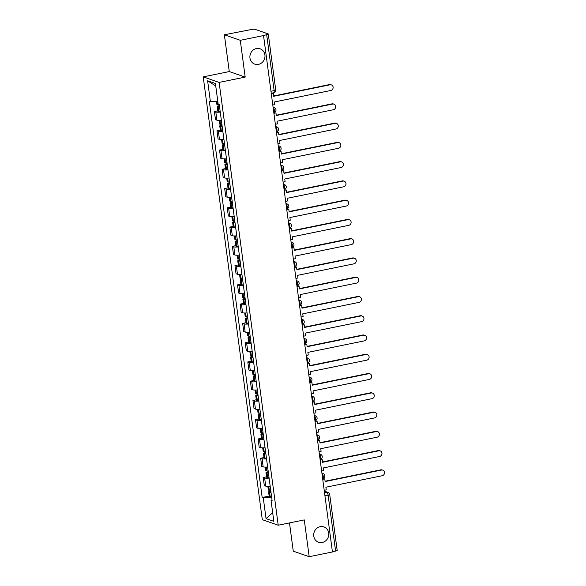 <?xml version="1.0" encoding="UTF-8"?>
<svg xmlns="http://www.w3.org/2000/svg" width="586" height="586" viewBox="0 0 586 586"><rect width="100%" height="100%" fill="white"/><g stroke="black" fill="none" stroke-linecap="round" stroke-linejoin="round"><path stroke-width="0.88" d="M320.183 526.682A8.116 7.479 -70.8 0 1 323.904 526.917A8.116 7.479 -70.8 0 1 328.739 535.062A8.116 7.479 -70.8 0 1 322.293 542.482A8.116 7.479 -70.8 0 1 318.572 542.248A8.116 7.479 -70.8 0 1 313.73 534.102A8.116 7.479 -70.8 0 1 320.183 526.682M256.39 48.565A8.116 7.479 -70.8 0 1 260.103 48.806A8.116 7.479 -70.8 0 1 264.945 56.952A8.116 7.479 -70.8 0 1 258.492 64.372A8.116 7.479 -70.8 0 1 254.778 64.13A8.116 7.479 -70.8 0 1 249.936 55.985A8.116 7.479 -70.8 0 1 256.39 48.565M289.499 522.917L293.264 551.162L309.181 556.7L332.438 551.961L263.532 35.57L240.282 40.309L224.365 34.772L229.273 71.565L203.225 76.883L262.301 519.679L278.218 525.217L219.135 82.421L245.19 77.103L240.282 40.309M224.365 34.772L251.702 29.454A2.534 0.469 -7.6 0 1 254.969 29.3L268.102 33.871A2.534 0.469 -7.6 0 1 268.278 34.01L275.742 89.944A2.534 0.469 172.4 0 1 274.153 90.603L266.689 34.669A2.534 0.469 -7.6 0 0 268.278 34.01M309.181 556.7L304.273 519.907L278.218 525.217M324.937 495.771L328.131 495.126A2.534 0.469 172.4 0 0 329.713 494.467L337.177 550.4A2.534 0.469 172.4 0 1 335.595 551.06L328.131 495.126A2.534 0.864 -101.5 0 0 326.871 492.328L324.358 491.456M332.401 551.712L335.595 551.06M266.689 34.669L263.532 35.57M220.263 112.102A5.831 1.084 172.4 0 1 215.809 111.999L214.395 111.501L215.48 119.654L216.893 120.145A5.831 1.084 -7.6 0 0 221.354 120.247M217.743 110.82L214.395 111.501M222.834 131.359A5.831 1.084 172.4 0 1 218.38 131.257L216.966 130.766L218.051 138.919L219.464 139.409A5.831 1.084 -7.6 0 0 223.925 139.512M220.314 130.085L216.966 130.766M225.405 150.624A5.831 1.084 172.4 0 1 220.951 150.521L219.53 150.031L220.622 158.176L222.035 158.674A5.831 1.084 -7.6 0 0 226.496 158.777M222.878 149.349L219.53 150.031M227.976 169.889A5.831 1.084 172.4 0 1 223.522 169.786L222.101 169.288L223.193 177.441L224.606 177.932A5.831 1.084 -7.6 0 0 229.067 178.034M225.449 168.607L222.101 169.288M230.547 189.146A5.831 1.084 172.4 0 1 226.086 189.044L224.672 188.553L225.764 196.706L227.178 197.196A5.831 1.084 -7.6 0 0 231.631 197.299M228.02 187.872L224.672 188.553M233.118 208.411A5.831 1.084 172.4 0 1 228.657 208.308L227.243 207.818L228.335 215.97L229.749 216.461A5.831 1.084 -7.6 0 0 234.202 216.564M230.591 207.136L227.243 207.818M235.689 227.676A5.831 1.084 172.4 0 1 231.228 227.573L229.815 227.082L230.899 235.228L232.32 235.719A5.831 1.084 -7.6 0 0 236.773 235.828M233.162 226.401L229.815 227.082M238.26 246.94A5.831 1.084 172.4 0 1 233.799 246.838L232.386 246.34L233.47 254.492L234.891 254.983A5.831 1.084 -7.6 0 0 239.344 255.086M235.733 245.659L232.386 246.34M240.831 266.198A5.831 1.084 172.4 0 1 236.37 266.095L234.957 265.605L236.041 273.757L237.455 274.248A5.831 1.084 -7.6 0 0 241.915 274.351M238.304 264.923L234.957 265.605M243.395 285.463A5.831 1.084 172.4 0 1 238.941 285.36L237.528 284.869L238.612 293.015L240.026 293.513A5.831 1.084 -7.6 0 0 244.487 293.615M240.875 284.188L237.528 284.869M245.966 304.727A5.831 1.084 172.4 0 1 241.513 304.625L240.099 304.134L241.183 312.279L242.597 312.77A5.831 1.084 -7.6 0 0 247.058 312.873M243.439 303.445L240.099 304.134M248.537 323.992A5.831 1.084 172.4 0 1 244.084 323.89L242.663 323.391L243.754 331.544L245.168 332.035A5.831 1.084 -7.6 0 0 249.629 332.137M246.01 322.71L242.663 323.391M251.108 343.25A5.831 1.084 172.4 0 1 246.655 343.147L245.234 342.656L246.325 350.809L247.739 351.3A5.831 1.084 -7.6 0 0 252.2 351.402M248.581 341.975L245.234 342.656M253.679 362.514A5.831 1.084 172.4 0 1 249.218 362.412L247.805 361.921L248.896 370.066L250.31 370.564A5.831 1.084 -7.6 0 0 254.764 370.667M251.152 361.24L247.805 361.921M256.25 381.779A5.831 1.084 172.4 0 1 251.79 381.676L250.376 381.186L251.467 389.331L252.881 389.822A5.831 1.084 -7.6 0 0 257.335 389.924M253.723 380.497L250.376 381.186M258.822 401.044A5.831 1.084 172.4 0 1 254.361 400.941L252.947 400.443L254.031 408.596L255.452 409.087A5.831 1.084 -7.6 0 0 259.906 409.189M256.294 399.762L252.947 400.443M261.393 420.301A5.831 1.084 172.4 0 1 256.932 420.199L255.518 419.708L256.602 427.861L258.016 428.351A5.831 1.084 -7.6 0 0 262.477 428.454M258.865 419.027L255.518 419.708M263.956 439.566A5.831 1.084 172.4 0 1 259.503 439.463L258.089 438.973L259.173 447.118L260.587 447.616A5.831 1.084 -7.6 0 0 265.048 447.719M261.437 438.291L258.089 438.973M266.527 458.831A5.831 1.084 172.4 0 1 262.074 458.728L260.66 458.237L261.744 466.383L263.158 466.874A5.831 1.084 -7.6 0 0 267.619 466.976M264.008 457.549L260.66 458.237M269.099 478.095A5.831 1.084 172.4 0 1 264.645 477.986L263.224 477.495L264.315 485.648L265.729 486.138A5.831 1.084 -7.6 0 0 270.19 486.241M266.571 476.814L263.224 477.495M217.765 101.158L210.381 101.51L207.612 80.765L215.406 83.476L218.175 104.22L219.267 104.601L272.153 500.971L271.062 500.591L273.83 521.335L266.037 518.625L263.268 497.88L271.684 497.485M210.381 101.51L209.29 101.129L262.176 497.499L263.268 497.88M203.225 76.883L219.135 82.421M229.273 71.565L245.19 77.103M269.142 496.078L262.176 497.499M272.029 500.041L271.062 500.591M207.612 80.765L215.743 86.003M272.673 512.684L266.037 518.625M330.035 84.802L329.435 84.589A2.915 2.688 -70.8 0 1 330.768 84.677L331.376 84.889A2.915 2.688 109.2 0 0 330.035 84.802L273.721 96.287L273.369 93.628L271.289 93.723M272.805 105.033L274.834 104.623L274.482 101.964L330.797 90.486A2.915 2.688 109.2 0 0 331.376 84.889M219.325 105.033A9.632 1.795 172.4 0 1 217.904 104.982L217.78 104.975A3.201 0.593 172.4 0 1 216.923 104.689L216.461 101.224M219.42 105.788L219.186 105.832A3.201 0.593 -7.6 0 0 217.186 106.667A3.201 0.593 -7.6 0 0 218.043 106.952L218.168 106.96A9.632 1.795 -7.6 0 0 219.589 107.011M217.186 106.667L217.787 111.172A3.201 0.593 -7.6 0 0 218.644 111.457L218.768 111.465A9.632 1.795 -7.6 0 0 220.19 111.516M271.333 94.046L273.369 93.628M219.53 106.608A7.984 1.487 172.4 0 1 219.362 106.593L218.82 106.447L219.472 106.117M329.435 84.589L273.677 95.965M332.606 104.066L332.006 103.854A2.915 2.688 -70.8 0 1 333.339 103.942L333.947 104.154A2.915 2.688 109.2 0 0 332.606 104.066L276.292 115.545L275.94 112.893L273.86 112.981M275.369 124.298L277.405 123.88L277.053 121.229L333.368 109.743A2.915 2.688 109.2 0 0 333.947 104.154M221.896 124.298A9.632 1.795 172.4 0 1 220.475 124.247L220.351 124.239A3.201 0.593 172.4 0 1 219.494 123.954L219.018 120.372M221.991 125.045L221.757 125.096A3.201 0.593 -7.6 0 0 219.757 125.924A3.201 0.593 -7.6 0 0 220.614 126.21L220.739 126.224A9.632 1.795 -7.6 0 0 222.16 126.276M219.757 125.924L220.358 130.436A3.201 0.593 -7.6 0 0 221.215 130.722L221.34 130.729A9.632 1.795 -7.6 0 0 222.761 130.781M273.904 113.31L275.94 112.893M222.101 125.865A7.984 1.487 172.4 0 1 221.933 125.858L221.391 125.712L222.035 125.382M332.006 103.854L276.248 115.222M335.177 123.331L334.577 123.119A2.915 2.688 -70.8 0 1 335.91 123.207L336.518 123.412A2.915 2.688 109.2 0 0 335.177 123.331L278.863 134.809L278.511 132.158L276.431 132.246M277.94 143.563L279.976 143.145L279.625 140.494L335.939 129.008A2.915 2.688 109.2 0 0 336.518 123.412M224.467 143.563A9.632 1.795 172.4 0 1 223.046 143.511L222.922 143.497A3.201 0.593 172.4 0 1 222.065 143.211L221.589 139.636M224.563 144.31L224.328 144.361A3.201 0.593 -7.6 0 0 222.328 145.189A3.201 0.593 -7.6 0 0 223.185 145.475L223.31 145.482A9.632 1.795 -7.6 0 0 224.731 145.533M222.328 145.189L222.929 149.694A3.201 0.593 -7.6 0 0 223.786 149.979L223.911 149.994A9.632 1.795 -7.6 0 0 225.332 150.045M276.475 132.568L278.511 132.158M224.672 145.13A7.984 1.487 172.4 0 1 224.497 145.116L223.962 144.969L224.606 144.639M334.577 123.119L278.819 134.487M337.748 142.588L337.148 142.383A2.915 2.688 -70.8 0 1 338.481 142.464L339.082 142.676A2.915 2.688 109.2 0 0 337.748 142.588L281.434 154.074L281.082 151.422L279.002 151.51M280.511 162.82L282.547 162.41L282.188 159.751L338.503 148.273A2.915 2.688 109.2 0 0 339.082 142.676M227.031 162.82A9.632 1.795 172.4 0 1 225.61 162.769L225.493 162.762A3.201 0.593 172.4 0 1 224.636 162.476L224.152 158.901M227.134 163.575L226.899 163.619A3.201 0.593 -7.6 0 0 224.899 164.454A3.201 0.593 -7.6 0 0 225.757 164.739L225.874 164.747A9.632 1.795 -7.6 0 0 227.295 164.798M224.899 164.454L225.5 168.958A3.201 0.593 -7.6 0 0 226.357 169.244L226.482 169.251A9.632 1.795 -7.6 0 0 227.903 169.303M279.046 151.833L281.082 151.422M227.243 164.395A7.984 1.487 172.4 0 1 227.068 164.38L226.533 164.234L227.178 163.904M337.148 142.383L281.39 153.752M340.32 161.853L339.712 161.641A2.915 2.688 -70.8 0 1 341.052 161.729L341.653 161.941A2.915 2.688 109.2 0 0 340.32 161.853L284.005 173.339L283.646 170.68L281.573 170.775M283.082 182.085L285.118 181.675L284.759 179.016L341.074 167.53A2.915 2.688 109.2 0 0 341.653 161.941M229.602 182.085A9.632 1.795 172.4 0 1 228.181 182.034L228.064 182.026A3.201 0.593 172.4 0 1 227.2 181.741L226.723 178.159M229.705 182.839L229.47 182.883A3.201 0.593 -7.6 0 0 227.463 183.718A3.201 0.593 -7.6 0 0 228.328 184.004L228.445 184.011A9.632 1.795 -7.6 0 0 229.866 184.063M227.463 183.718L228.071 188.223A3.201 0.593 -7.6 0 0 228.928 188.509L229.045 188.516A9.632 1.795 -7.6 0 0 230.466 188.567M281.617 171.097L283.646 170.68M229.815 183.66A7.984 1.487 172.4 0 1 229.639 183.645L229.104 183.499L229.749 183.169M339.712 161.641L283.961 173.009M342.891 181.118L342.283 180.906A2.915 2.688 -70.8 0 1 343.623 180.993L344.224 181.199A2.915 2.688 109.2 0 0 342.891 181.118L286.576 192.596L286.217 189.945L284.144 190.032M285.653 201.35L287.689 200.932L287.33 198.28L343.645 186.795A2.915 2.688 109.2 0 0 344.224 181.199M232.173 201.35A9.632 1.795 172.4 0 1 230.752 201.298L230.628 201.291A3.201 0.593 172.4 0 1 229.771 201.005L229.294 197.423M232.276 202.097L232.041 202.148A3.201 0.593 -7.6 0 0 230.034 202.976A3.201 0.593 -7.6 0 0 230.891 203.261L231.016 203.269A9.632 1.795 -7.6 0 0 232.437 203.327M230.034 202.976L230.635 207.488A3.201 0.593 -7.6 0 0 231.492 207.774L231.617 207.781A9.632 1.795 -7.6 0 0 233.038 207.832M284.188 190.362L286.217 189.945M232.386 202.917A7.984 1.487 172.4 0 1 232.21 202.91L231.668 202.763L232.32 202.434M342.283 180.906L286.532 192.274M345.462 200.375L344.854 200.17A2.915 2.688 -70.8 0 1 346.194 200.258L346.795 200.463A2.915 2.688 109.2 0 0 345.462 200.375L289.147 211.861L288.788 209.209L286.715 209.297M288.224 220.614L290.253 220.197L289.902 217.545L346.216 206.06A2.915 2.688 109.2 0 0 346.795 200.463M234.744 220.614A9.632 1.795 172.4 0 1 233.323 220.563L233.199 220.548A3.201 0.593 172.4 0 1 232.342 220.263L231.866 216.688M234.847 221.362L234.605 221.413A3.201 0.593 -7.6 0 0 232.605 222.24A3.201 0.593 -7.6 0 0 233.462 222.526L233.587 222.534A9.632 1.795 -7.6 0 0 235.008 222.585M232.605 222.24L233.206 226.745A3.201 0.593 -7.6 0 0 234.063 227.031L234.188 227.046A9.632 1.795 -7.6 0 0 235.609 227.097M286.759 209.62L288.788 209.209M234.957 222.182A7.984 1.487 172.4 0 1 234.781 222.167L234.239 222.021L234.891 221.691M344.854 200.17L289.103 211.539M348.025 219.64L347.425 219.435A2.915 2.688 -70.8 0 1 348.765 219.516L349.366 219.728A2.915 2.688 109.2 0 0 348.025 219.64L291.711 231.126L291.359 228.467L289.286 228.562M290.795 239.872L292.824 239.462L292.473 236.803L348.787 225.324A2.915 2.688 109.2 0 0 349.366 219.728M237.315 239.872A9.632 1.795 172.4 0 1 235.894 239.821L235.77 239.813A3.201 0.593 172.4 0 1 234.913 239.528L234.437 235.953M237.418 240.626L237.176 240.67A3.201 0.593 -7.6 0 0 235.176 241.505A3.201 0.593 -7.6 0 0 236.033 241.791L236.158 241.798A9.632 1.795 -7.6 0 0 237.579 241.85M235.176 241.505L235.777 246.01A3.201 0.593 -7.6 0 0 236.634 246.296L236.759 246.303A9.632 1.795 -7.6 0 0 238.18 246.354M289.33 228.884L291.359 228.467M237.528 241.447A7.984 1.487 172.4 0 1 237.352 241.432L236.81 241.285L237.462 240.956M347.425 219.435L291.674 230.803M350.596 238.905L349.996 238.692A2.915 2.688 -70.8 0 1 351.336 238.78L351.937 238.993A2.915 2.688 109.2 0 0 350.596 238.905L294.282 250.39L293.93 247.732L291.857 247.827M293.366 259.137L295.395 258.719L295.044 256.067L351.358 244.582A2.915 2.688 109.2 0 0 351.937 238.993M239.886 259.137A9.632 1.795 172.4 0 1 238.465 259.085L238.341 259.078A3.201 0.593 172.4 0 1 237.484 258.792L237.008 255.21M239.989 259.884L239.747 259.935A3.201 0.593 -7.6 0 0 237.748 260.763A3.201 0.593 -7.6 0 0 238.605 261.048L238.729 261.063A9.632 1.795 -7.6 0 0 240.15 261.114M237.748 260.763L238.348 265.275A3.201 0.593 -7.6 0 0 239.205 265.561L239.33 265.568A9.632 1.795 -7.6 0 0 240.751 265.619M291.894 248.149L293.93 247.732M240.092 260.704A7.984 1.487 172.4 0 1 239.923 260.697L239.381 260.55L240.033 260.221M349.996 238.692L294.238 250.061M353.168 258.17L352.567 257.957A2.915 2.688 -70.8 0 1 353.9 258.045L354.508 258.25A2.915 2.688 109.2 0 0 353.168 258.17L296.853 269.648L296.501 266.996L294.421 267.084M295.937 278.401L297.966 277.984L297.615 275.332L353.929 263.846A2.915 2.688 109.2 0 0 354.508 258.25M242.458 278.401A9.632 1.795 172.4 0 1 241.036 278.35L240.912 278.335A3.201 0.593 172.4 0 1 240.055 278.05L239.579 274.475M242.553 279.148L242.318 279.2A3.201 0.593 -7.6 0 0 240.319 280.027A3.201 0.593 -7.6 0 0 241.176 280.313L241.3 280.32A9.632 1.795 -7.6 0 0 242.721 280.379M240.319 280.027L240.919 284.54A3.201 0.593 -7.6 0 0 241.776 284.818L241.901 284.833A9.632 1.795 -7.6 0 0 243.322 284.884M294.465 267.414L296.501 266.996M242.663 279.969A7.984 1.487 172.4 0 1 242.494 279.962L241.952 279.808L242.597 279.485M352.567 257.957L296.809 269.326M355.739 277.427L355.138 277.222A2.915 2.688 -70.8 0 1 356.471 277.303L357.079 277.515A2.915 2.688 109.2 0 0 355.739 277.427L299.424 288.913L299.072 286.261L296.992 286.349M298.501 297.666L300.537 297.249L300.186 294.597L356.5 283.111A2.915 2.688 109.2 0 0 357.079 277.515M245.029 297.666A9.632 1.795 172.4 0 1 243.608 297.607L243.483 297.6A3.201 0.593 172.4 0 1 242.626 297.314L242.15 293.74M245.124 298.413L244.889 298.464A3.201 0.593 -7.6 0 0 242.89 299.292A3.201 0.593 -7.6 0 0 243.747 299.578L243.871 299.585A9.632 1.795 -7.6 0 0 245.292 299.636M242.89 299.292L243.49 303.797A3.201 0.593 -7.6 0 0 244.347 304.083L244.472 304.09A9.632 1.795 -7.6 0 0 245.893 304.149M297.036 286.671L299.072 286.261M245.234 299.234A7.984 1.487 172.4 0 1 245.058 299.219L244.523 299.072L245.168 298.743M355.138 277.222L299.38 288.59M358.31 296.692L357.709 296.487A2.915 2.688 -70.8 0 1 359.042 296.567L359.65 296.78A2.915 2.688 109.2 0 0 358.31 296.692L301.995 308.177L301.644 305.518L299.563 305.614M301.072 316.923L303.109 316.513L302.75 313.854L359.064 302.376A2.915 2.688 109.2 0 0 359.65 296.78M247.6 316.923A9.632 1.795 172.4 0 1 246.179 316.872L246.054 316.865A3.201 0.593 172.4 0 1 245.197 316.579L244.714 313.005M247.695 317.678L247.46 317.722A3.201 0.593 -7.6 0 0 245.461 318.557A3.201 0.593 -7.6 0 0 246.318 318.843L246.442 318.85A9.632 1.795 -7.6 0 0 247.863 318.901M245.461 318.557L246.061 323.062A3.201 0.593 -7.6 0 0 246.918 323.347L247.043 323.355A9.632 1.795 -7.6 0 0 248.464 323.406M299.607 305.936L301.644 305.518M247.805 318.498A7.984 1.487 172.4 0 1 247.629 318.484L247.094 318.337L247.739 318.008M357.709 296.487L301.951 307.855M360.881 315.957L360.28 315.744A2.915 2.688 -70.8 0 1 361.613 315.832L362.214 316.044A2.915 2.688 109.2 0 0 360.881 315.957L304.566 327.442L304.215 324.783L302.134 324.871M303.643 336.188L305.68 335.771L305.321 333.119L361.635 321.633A2.915 2.688 109.2 0 0 362.214 316.044M250.163 336.188A9.632 1.795 172.4 0 1 248.742 336.137L248.625 336.13A3.201 0.593 172.4 0 1 247.768 335.844L247.285 332.262M250.266 336.935L250.032 336.987A3.201 0.593 -7.6 0 0 248.032 337.814A3.201 0.593 -7.6 0 0 248.889 338.1L249.006 338.115A9.632 1.795 -7.6 0 0 250.427 338.166M248.032 337.814L248.632 342.327A3.201 0.593 -7.6 0 0 249.49 342.612L249.614 342.62A9.632 1.795 -7.6 0 0 251.028 342.671M302.178 325.201L304.215 324.783M250.376 337.756A7.984 1.487 172.4 0 1 250.2 337.748L249.665 337.602L250.31 337.272M360.28 315.744L304.522 327.113M363.452 335.221L362.844 335.009A2.915 2.688 -70.8 0 1 364.184 335.097L364.785 335.302A2.915 2.688 109.2 0 0 363.452 335.221L307.137 346.7L306.778 344.048L304.705 344.136M306.214 355.453L308.251 355.035L307.892 352.384L364.206 340.898A2.915 2.688 109.2 0 0 364.785 335.302M252.734 355.453A9.632 1.795 172.4 0 1 251.313 355.402L251.189 355.387A3.201 0.593 172.4 0 1 250.332 355.101L249.856 351.527M252.837 356.2L252.603 356.251A3.201 0.593 -7.6 0 0 250.596 357.079A3.201 0.593 -7.6 0 0 251.453 357.365L251.577 357.372A9.632 1.795 -7.6 0 0 252.998 357.431M250.596 357.079L251.204 361.584A3.201 0.593 -7.6 0 0 252.061 361.87L252.178 361.884A9.632 1.795 -7.6 0 0 253.599 361.936M304.749 344.458L306.778 344.048M252.947 357.021A7.984 1.487 172.4 0 1 252.771 357.013L252.229 356.859L252.881 356.537M362.844 335.009L307.093 346.377M366.023 354.479L365.415 354.274A2.915 2.688 -70.8 0 1 366.755 354.354L367.356 354.567A2.915 2.688 109.2 0 0 366.023 354.479L309.708 365.964L309.349 363.313L307.276 363.401M308.785 374.718L310.814 374.3L310.463 371.641L366.777 360.163A2.915 2.688 109.2 0 0 367.356 354.567M255.306 374.718A9.632 1.795 172.4 0 1 253.885 374.659L253.76 374.652A3.201 0.593 172.4 0 1 252.903 374.366L252.427 370.791M255.408 375.465L255.174 375.509A3.201 0.593 -7.6 0 0 253.167 376.344A3.201 0.593 -7.6 0 0 254.024 376.63L254.148 376.637A9.632 1.795 -7.6 0 0 255.569 376.688M253.167 376.344L253.767 380.849A3.201 0.593 -7.6 0 0 254.624 381.134L254.749 381.142A9.632 1.795 -7.6 0 0 256.17 381.2M307.32 363.723L309.349 363.313M255.518 376.285A7.984 1.487 172.4 0 1 255.342 376.271L254.8 376.124L255.452 375.794M365.415 354.274L309.664 365.642M368.594 373.743L367.986 373.531A2.915 2.688 -70.8 0 1 369.327 373.619L369.927 373.831A2.915 2.688 109.2 0 0 368.594 373.743L312.279 385.229L311.92 382.57L309.848 382.665M311.356 393.975L313.385 393.565L313.034 390.906L369.348 379.428A2.915 2.688 109.2 0 0 369.927 373.831M257.877 393.975A9.632 1.795 172.4 0 1 256.456 393.924L256.331 393.917A3.201 0.593 172.4 0 1 255.474 393.631L254.998 390.049M257.979 394.73L257.737 394.774A3.201 0.593 -7.6 0 0 255.738 395.609A3.201 0.593 -7.6 0 0 256.595 395.894L256.719 395.902A9.632 1.795 -7.6 0 0 258.14 395.953M255.738 395.609L256.338 400.113A3.201 0.593 -7.6 0 0 257.195 400.399L257.32 400.406A9.632 1.795 -7.6 0 0 258.741 400.458M309.891 382.988L311.92 382.57M258.089 395.55A7.984 1.487 172.4 0 1 257.913 395.535L257.371 395.389L258.023 395.059M367.986 373.531L312.235 384.907M371.158 393.008L370.557 392.796A2.915 2.688 -70.8 0 1 371.898 392.884L372.498 393.096A2.915 2.688 109.2 0 0 371.158 393.008L314.843 404.494L314.492 401.835L312.419 401.923M313.928 413.24L315.957 412.822L315.605 410.171L371.92 398.685A2.915 2.688 109.2 0 0 372.498 393.096M260.448 413.24A9.632 1.795 172.4 0 1 259.027 413.189L258.902 413.181A3.201 0.593 172.4 0 1 258.045 412.896L257.569 409.314M260.55 413.987L260.309 414.038A3.201 0.593 -7.6 0 0 258.309 414.866A3.201 0.593 -7.6 0 0 259.166 415.152L259.29 415.166A9.632 1.795 -7.6 0 0 260.711 415.218M258.309 414.866L258.909 419.378A3.201 0.593 -7.6 0 0 259.766 419.664L259.891 419.671A9.632 1.795 -7.6 0 0 261.312 419.723M312.463 402.252L314.492 401.835M260.66 414.807A7.984 1.487 172.4 0 1 260.484 414.8L259.942 414.654L260.594 414.324M370.557 392.796L314.807 404.164M373.729 412.273L373.128 412.061A2.915 2.688 -70.8 0 1 374.461 412.148L375.069 412.354A2.915 2.688 109.2 0 0 373.729 412.273L317.414 423.751L317.063 421.1L314.982 421.188M316.499 432.505L318.528 432.087L318.176 429.435L374.491 417.95A2.915 2.688 109.2 0 0 375.069 412.354M263.019 432.505A9.632 1.795 172.4 0 1 261.598 432.453L261.473 432.439A3.201 0.593 172.4 0 1 260.616 432.153L260.14 428.578M263.114 433.252L262.88 433.303A3.201 0.593 -7.6 0 0 260.88 434.131A3.201 0.593 -7.6 0 0 261.737 434.416L261.861 434.424A9.632 1.795 -7.6 0 0 263.282 434.475M260.88 434.131L261.481 438.636A3.201 0.593 -7.6 0 0 262.338 438.921L262.462 438.936A9.632 1.795 -7.6 0 0 263.883 438.987M315.026 421.51L317.063 421.1M263.224 434.072A7.984 1.487 172.4 0 1 263.055 434.058L262.513 433.911L263.165 433.581M373.128 412.061L317.37 423.429M376.3 431.53L375.699 431.325A2.915 2.688 -70.8 0 1 377.032 431.406L377.64 431.618A2.915 2.688 109.2 0 0 376.3 431.53L319.985 443.016L319.634 440.364L317.553 440.452M319.062 451.762L321.099 451.352L320.747 448.693L377.062 437.215A2.915 2.688 109.2 0 0 377.64 431.618M265.59 451.762A9.632 1.795 172.4 0 1 264.169 451.711L264.044 451.703A3.201 0.593 172.4 0 1 263.187 451.418L262.711 447.843M265.685 452.517L265.451 452.56A3.201 0.593 -7.6 0 0 263.451 453.396A3.201 0.593 -7.6 0 0 264.308 453.681L264.433 453.689A9.632 1.795 -7.6 0 0 265.854 453.74M263.451 453.396L264.052 457.9A3.201 0.593 -7.6 0 0 264.909 458.186L265.033 458.193A9.632 1.795 -7.6 0 0 266.454 458.252M317.597 440.775L319.634 440.364M265.795 453.337A7.984 1.487 172.4 0 1 265.619 453.322L265.084 453.176L265.729 452.846M375.699 431.325L319.941 442.694M378.871 450.795L378.27 450.583A2.915 2.688 -70.8 0 1 379.603 450.671L380.211 450.883A2.915 2.688 109.2 0 0 378.871 450.795L322.556 462.281L322.205 459.622L320.124 459.717M321.633 471.027L323.67 470.617L323.318 467.958L379.633 456.472A2.915 2.688 109.2 0 0 380.211 450.883M268.161 471.027A9.632 1.795 172.4 0 1 266.74 470.976L266.615 470.968A3.201 0.593 172.4 0 1 265.758 470.683L265.282 467.101M268.256 471.781L268.022 471.825A3.201 0.593 -7.6 0 0 266.022 472.66A3.201 0.593 -7.6 0 0 266.879 472.946L267.004 472.953A9.632 1.795 -7.6 0 0 268.425 473.005M266.022 472.66L266.623 477.165A3.201 0.593 -7.6 0 0 267.48 477.451L267.604 477.458A9.632 1.795 -7.6 0 0 269.025 477.509M320.168 460.039L322.205 459.622M268.366 472.602A7.984 1.487 172.4 0 1 268.19 472.587L267.656 472.441L268.3 472.111M378.27 450.583L322.512 461.951M381.442 470.06L380.841 469.847A2.915 2.688 -70.8 0 1 382.175 469.935L382.775 470.14A2.915 2.688 109.2 0 0 381.442 470.06L325.127 481.538L324.776 478.887L322.696 478.974M324.205 490.292L326.241 489.874L325.882 487.222L382.197 475.737A2.915 2.688 109.2 0 0 382.775 470.14M270.725 490.292A9.632 1.795 172.4 0 1 269.304 490.24L269.186 490.233A3.201 0.593 172.4 0 1 268.329 489.947L267.846 486.365M270.827 491.039L270.593 491.09A3.201 0.593 -7.6 0 0 268.593 491.918A3.201 0.593 -7.6 0 0 269.45 492.203L269.567 492.218A9.632 1.795 -7.6 0 0 270.988 492.269M268.593 491.918L269.194 496.43A3.201 0.593 -7.6 0 0 270.051 496.716L270.175 496.723A9.632 1.795 -7.6 0 0 271.596 496.774M322.74 479.304L324.776 478.887M270.937 491.859A7.984 1.487 172.4 0 1 270.761 491.852L270.227 491.705L270.871 491.376M380.841 469.847L325.084 481.216M322.63 478.484A2.534 0.864 -101.5 0 0 322.798 478.498A2.534 0.864 -101.5 0 0 323.223 476.337A2.534 0.864 -101.5 0 0 321.97 473.547M320.059 459.226A2.534 0.864 -101.5 0 0 320.227 459.234A2.534 0.864 -101.5 0 0 320.652 457.073A2.534 0.864 -101.5 0 0 319.399 454.282A2.534 2.337 -70.8 0 1 320.557 454.355L319.355 453.938M317.487 439.961A2.534 0.864 -101.5 0 0 317.663 439.976A2.534 0.864 -101.5 0 0 318.081 437.808A2.534 0.864 -101.5 0 0 316.828 435.024A2.534 2.337 -70.8 0 1 317.986 435.09L316.784 434.673M314.924 420.697A2.534 0.864 -101.5 0 0 315.092 420.711A2.534 0.864 -101.5 0 0 315.51 418.55A2.534 0.864 -101.5 0 0 314.264 415.76M312.353 401.432A2.534 0.864 -101.5 0 0 312.521 401.447A2.534 0.864 -101.5 0 0 312.939 399.286A2.534 0.864 -101.5 0 0 311.693 396.495A2.534 2.337 -70.8 0 1 312.843 396.568L311.642 396.151M309.782 382.175A2.534 0.864 -101.5 0 0 309.95 382.182A2.534 0.864 -101.5 0 0 310.368 380.021A2.534 0.864 -101.5 0 0 309.122 377.23A2.534 2.337 -70.8 0 1 310.272 377.303L309.071 376.886M307.211 362.91A2.534 0.864 -101.5 0 0 307.379 362.924A2.534 0.864 -101.5 0 0 307.804 360.756A2.534 0.864 -101.5 0 0 306.551 357.973A2.534 2.337 -70.8 0 1 307.709 358.039L306.507 357.621M304.639 343.645A2.534 0.864 -101.5 0 0 304.808 343.66A2.534 0.864 -101.5 0 0 305.233 341.499A2.534 0.864 -101.5 0 0 303.98 338.708A2.534 2.337 -70.8 0 1 305.138 338.781L303.936 338.364M302.068 324.38A2.534 0.864 -101.5 0 0 302.237 324.395A2.534 0.864 -101.5 0 0 302.662 322.234A2.534 0.864 -101.5 0 0 301.409 319.443A2.534 2.337 -70.8 0 1 302.566 319.517L301.365 319.099M299.497 305.123A2.534 0.864 -101.5 0 0 299.666 305.13A2.534 0.864 -101.5 0 0 300.091 302.969A2.534 0.864 -101.5 0 0 298.838 300.179A2.534 2.337 -70.8 0 1 299.995 300.252L298.794 299.834M296.926 285.858A2.534 0.864 -101.5 0 0 297.095 285.873A2.534 0.864 -101.5 0 0 297.52 283.712A2.534 0.864 -101.5 0 0 296.267 280.921A2.534 2.337 -70.8 0 1 297.424 280.987L296.223 280.569M294.355 266.593A2.534 0.864 -101.5 0 0 294.531 266.608A2.534 0.864 -101.5 0 0 294.948 264.447A2.534 0.864 -101.5 0 0 293.703 261.656A2.534 2.337 -70.8 0 1 294.853 261.73L293.652 261.312M291.791 247.329A2.534 0.864 -101.5 0 0 291.96 247.343A2.534 0.864 -101.5 0 0 292.377 245.182A2.534 0.864 -101.5 0 0 291.132 242.392A2.534 2.337 -70.8 0 1 292.282 242.465L291.081 242.047M289.22 228.071A2.534 0.864 -101.5 0 0 289.389 228.079A2.534 0.864 -101.5 0 0 289.806 225.918A2.534 0.864 -101.5 0 0 288.561 223.127A2.534 2.337 -70.8 0 1 289.711 223.2L288.51 222.783M286.649 208.806A2.534 0.864 -101.5 0 0 286.818 208.821A2.534 0.864 -101.5 0 0 287.235 206.66A2.534 0.864 -101.5 0 0 285.99 203.869A2.534 2.337 -70.8 0 1 287.147 203.943L285.946 203.525M284.078 189.542A2.534 0.864 -101.5 0 0 284.247 189.556A2.534 0.864 -101.5 0 0 284.671 187.395A2.534 0.864 -101.5 0 0 283.419 184.605A2.534 2.337 -70.8 0 1 284.576 184.678L283.375 184.26M281.507 170.284A2.534 0.864 -101.5 0 0 281.676 170.292A2.534 0.864 -101.5 0 0 282.1 168.131A2.534 0.864 -101.5 0 0 280.848 165.34A2.534 2.337 -70.8 0 1 282.005 165.413L280.804 164.996M278.936 151.02A2.534 0.864 -101.5 0 0 279.104 151.027A2.534 0.864 -101.5 0 0 279.529 148.866A2.534 0.864 -101.5 0 0 278.277 146.082M276.365 131.755A2.534 0.864 -101.5 0 0 276.533 131.769A2.534 0.864 -101.5 0 0 276.958 129.609A2.534 0.864 -101.5 0 0 275.706 126.818M273.794 112.49A2.534 0.864 -101.5 0 0 273.97 112.505A2.534 0.864 -101.5 0 0 274.387 110.344A2.534 0.864 -101.5 0 0 273.135 107.553M324.541 492.804L326.871 492.328A2.534 2.337 109.2 0 1 328.035 492.408L324.314 491.112M263.158 466.874L262.074 458.728M260.587 447.616L259.503 439.463M258.016 428.351L256.932 420.199M255.452 409.087L254.361 400.941M252.881 389.822L251.79 381.676M250.31 370.564L249.218 362.412M247.739 351.3L246.655 343.147M245.168 332.035L244.084 323.89M242.597 312.77L241.513 304.625M240.026 293.513L238.941 285.36M237.455 274.248L236.37 266.095M234.891 254.983L233.799 246.838M232.32 235.719L231.228 227.573M229.749 216.461L228.657 208.308M227.178 197.196L226.086 189.044M224.606 177.932L223.522 169.786M222.035 158.674L220.951 150.521M219.464 139.409L218.38 131.257M216.893 120.145L215.809 111.999M265.729 486.138L264.645 477.986M273.135 107.546A2.534 2.337 -70.8 0 1 274.292 107.626L273.091 107.209M275.706 126.81A2.534 2.337 -70.8 0 1 276.863 126.891L275.662 126.473M278.277 146.075A2.534 2.337 -70.8 0 1 279.434 146.148L278.233 145.731M314.257 415.752A2.534 2.337 -70.8 0 1 315.415 415.833L314.213 415.415M321.97 473.539A2.534 2.337 -70.8 0 1 323.128 473.62L321.926 473.202M273.552 92.749A2.534 0.864 -101.5 0 0 273.735 92.764A2.534 0.864 -101.5 0 0 274.153 90.603L270.966 91.255M217.904 104.982L217.399 101.18M217.78 104.975L217.274 101.18M218.644 111.457L218.043 106.952M218.768 111.465L218.168 106.96M220.475 124.247L219.955 120.35M220.351 124.239L219.831 120.357M221.215 130.722L220.614 126.21M221.34 130.729L220.739 126.224M223.046 143.511L222.526 139.614M222.922 143.497L222.402 139.622M223.786 149.979L223.185 145.475M223.911 149.994L223.31 145.482M225.61 162.769L225.097 158.879M225.493 162.762L224.973 158.879M226.357 169.244L225.757 164.739M226.482 169.251L225.874 164.747M228.181 182.034L227.661 178.137M228.064 182.026L227.544 178.144M228.928 188.509L228.328 184.004M229.045 188.516L228.445 184.011M230.752 201.298L230.232 197.401M230.628 201.291L230.115 197.409M231.492 207.774L230.891 203.261M231.617 207.781L231.016 203.269M233.323 220.563L232.803 216.666M233.199 220.548L232.686 216.674M234.063 227.031L233.462 222.526M234.188 227.046L233.587 222.534M235.894 239.821L235.374 235.931M235.77 239.813L235.25 235.931M236.634 246.296L236.033 241.791M236.759 246.303L236.158 241.798M238.465 259.085L237.945 255.188M238.341 259.078L237.821 255.196M239.205 265.561L238.605 261.048M239.33 265.568L238.729 261.063M241.036 278.35L240.516 274.453M240.912 278.335L240.392 274.46M241.776 284.818L241.176 280.313M241.901 284.833L241.3 280.32M243.608 297.607L243.087 293.718M243.483 297.6L242.963 293.718M244.347 304.083L243.747 299.578M244.472 304.09L243.871 299.585M246.179 316.872L245.659 312.975M246.054 316.865L245.534 312.983M246.918 323.347L246.318 318.843M247.043 323.355L246.442 318.85M248.742 336.137L248.222 332.24M248.625 336.13L248.105 332.247M249.49 342.612L248.889 338.1M249.614 342.62L249.006 338.115M251.313 355.402L250.793 351.505M251.189 355.387L250.676 351.512M252.061 361.87L251.453 357.365M252.178 361.884L251.577 357.372M253.885 374.659L253.364 370.77M253.76 374.652L253.247 370.77M254.624 381.134L254.024 376.63M254.749 381.142L254.148 376.637M256.456 393.924L255.935 390.027M256.331 393.917L255.818 390.034M257.195 400.399L256.595 395.894M257.32 400.406L256.719 395.902M259.027 413.189L258.507 409.292M258.902 413.181L258.382 409.299M259.766 419.664L259.166 415.152M259.891 419.671L259.29 415.166M261.598 432.453L261.078 428.556M261.473 432.439L260.953 428.564M262.338 438.921L261.737 434.416M262.462 438.936L261.861 434.424M264.169 451.711L263.649 447.821M264.044 451.703L263.524 447.821M264.909 458.186L264.308 453.681M265.033 458.193L264.433 453.689M266.74 470.976L266.22 467.079M266.615 470.968L266.095 467.086M267.48 477.451L266.879 472.946M267.604 477.458L267.004 472.953M269.304 490.24L268.791 486.343M269.186 490.233L268.666 486.351M270.051 496.716L269.45 492.203M270.175 496.723L269.567 492.218M273.801 112.541L273.97 112.505A2.534 2.534 0 0 0 274.292 107.626M276.372 131.799L276.533 131.769A2.534 2.534 0 0 0 276.863 126.891M278.943 151.063L279.104 151.027A2.534 2.534 0 0 0 279.434 146.148M281.514 170.328L281.676 170.292A2.534 2.534 0 0 0 282.005 165.413M284.085 189.593L284.247 189.556A2.534 2.534 0 0 0 284.576 184.678M286.657 208.85L286.818 208.821A2.534 2.534 0 0 0 287.147 203.943M289.228 228.115L289.389 228.079A2.534 2.534 0 0 0 289.711 223.2M291.791 247.38L291.96 247.343A2.534 2.534 0 0 0 292.282 242.465M294.362 266.637L294.531 266.608A2.534 2.534 0 0 0 294.853 261.73M296.934 285.902L297.095 285.873A2.534 2.534 0 0 0 297.424 280.987M299.505 305.167L299.666 305.13A2.534 2.534 0 0 0 299.995 300.252M302.076 324.432L302.237 324.395A2.534 2.534 0 0 0 302.566 319.517M304.647 343.689L304.808 343.66A2.534 2.534 0 0 0 305.138 338.781M307.218 362.954L307.379 362.924A2.534 2.534 0 0 0 307.709 358.039M309.789 382.219L309.95 382.182A2.534 2.534 0 0 0 310.272 377.303M312.353 401.483L312.521 401.447A2.534 2.534 0 0 0 312.843 396.568M314.924 420.741L315.092 420.711A2.534 2.534 0 0 0 315.415 415.833M317.495 440.005L317.663 439.976A2.534 2.534 0 0 0 317.986 435.09M320.066 459.27L320.227 459.234A2.534 2.534 0 0 0 320.557 454.355M322.637 478.535L322.798 478.498A2.534 2.534 0 0 0 323.128 473.62M271.23 93.277L273.735 92.764A2.534 2.534 0 0 0 275.742 89.944M329.713 494.467A2.534 2.534 0 0 0 328.035 492.408"/></g></svg>
